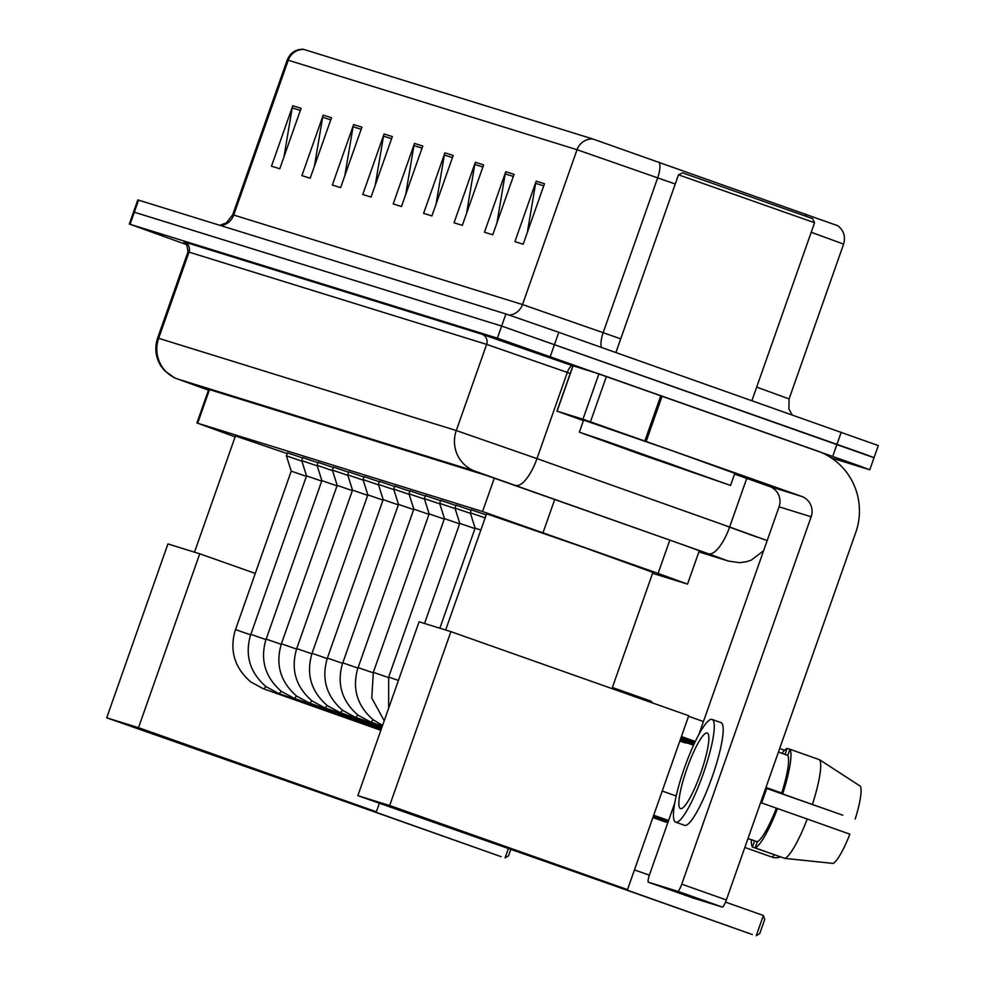 <?xml version="1.0" encoding="UTF-8"?>
<svg xmlns="http://www.w3.org/2000/svg" width="985" height="985" viewBox="0 0 985 985"><rect width="100%" height="100%" fill="white"/><g stroke="black" fill="none" stroke-linecap="round" stroke-linejoin="round"><path stroke-width="1.48" d="M652.575 573.319L687.53 584.117L658.091 573.418L482.551 511.535L197.665 423.23L235.119 436.835M471.335 509.873L486.208 514.872M456.018 505.12L471.212 510.23M440.689 500.38L455.895 505.477M425.372 495.627L440.566 500.725M410.043 490.875L425.249 495.984M394.726 486.122L409.92 491.232M379.397 481.369L394.591 486.479M364.068 476.629L379.274 481.727M348.752 471.877L363.945 476.986M333.423 467.124L348.628 472.234M318.106 462.371L333.299 467.481M302.777 457.631L317.983 462.728M287.46 452.878L302.654 457.976M699.116 551.243L709.237 554.346L679.798 543.646L487.021 475.632L198.798 386.292L208.525 390.011M187.175 244.859L130.069 224.297L497.388 338.163L859.339 465.868L869.016 469.562L831.254 457.865M129.294 224.1L133.554 211.997L134.329 212.206L501.648 326.06L873.276 457.471M304.07 49.472A16.031 15.772 107.2 0 0 288.248 60.208L287.226 59.937C290.292 52.771 295.623 49.213 303.245 49.25L592.835 138.983L837.829 225.75C843.788 230.502 845.709 236.622 843.616 244.108L811.209 232.288M874.04 457.68L878.3 445.577L558.803 332.314L505.908 313.969L137.814 199.906L133.554 211.997L501.648 326.06L863.599 453.765L874.04 457.68L869.78 469.771M283.963 156.886L292.213 107.882A12.83 12.608 -72.8 0 1 292.779 105.715L271.478 166.194L279.777 168.767L301.078 108.288L292.779 105.715M314.387 166.317L322.649 117.313A12.83 12.608 -72.8 0 1 323.203 115.146L301.902 175.625L310.201 178.199L331.502 117.72L323.203 115.146M344.812 175.749L353.073 126.745A12.83 12.608 -72.8 0 1 353.627 124.578L332.327 185.057L340.625 187.63L361.926 127.151L353.627 124.578M375.248 185.18L383.497 136.176A12.83 12.608 -72.8 0 1 384.052 134.009L362.763 194.488L371.062 197.062L392.35 136.583L384.052 134.009M527.369 232.337L535.631 183.333A12.83 12.608 -72.8 0 1 536.185 181.166L514.896 241.645L523.183 244.218L544.483 183.739L536.185 181.166M496.945 222.905L505.206 173.902A12.83 12.608 -72.8 0 1 505.761 171.735L484.46 232.214L492.759 234.787L514.059 174.308L505.761 171.735M466.521 213.474L474.782 164.47A12.83 12.608 -72.8 0 1 475.336 162.303L454.036 222.782L462.334 225.356L483.635 164.877L475.336 162.303M436.096 204.043L444.346 155.039A12.83 12.608 -72.8 0 1 444.912 152.872L423.612 213.351L431.91 215.924L453.211 155.445L444.912 152.872M405.672 194.611L413.922 145.608A12.83 12.608 -72.8 0 1 414.488 143.441L393.187 203.92L401.486 206.493L422.787 146.014L414.488 143.441M573.061 365.854L557.091 411.188L582.948 419.204L598.929 373.844L817.575 451.031A64.123 63.065 -72.8 0 1 855.743 532.528L726.351 899.945A8.015 1.453 109.5 0 1 722.313 907.074L677.717 891.302A8.015 1.453 -70.5 0 0 681.755 884.173L811.147 516.768A16.031 15.772 107.2 0 0 801.605 496.391L582.948 419.204M573.061 365.829L598.929 373.844M674.774 802.972L649.681 874.224A8.015 1.453 -70.5 0 0 648.389 882.215L692.997 897.988L722.313 907.074M692.984 897.975L648.389 882.215A8.015 1.453 -70.5 0 0 648.401 882.215L677.717 891.302M698.944 734.317L779.061 506.819A16.031 15.772 107.2 0 0 769.519 486.442L734.564 474.081M557.091 411.188L583.44 420.595M680.549 808.611A40.077 7.24 -70.5 0 0 700.729 773.09A40.077 7.24 -70.5 0 0 707.218 733.025A40.077 7.24 -70.5 0 0 707.168 733.012A40.077 7.24 -70.5 0 0 686.988 768.534A40.077 7.24 -70.5 0 0 680.5 808.599A40.077 7.24 -70.5 0 0 680.549 808.611M766.822 787.877L781.721 793.036A46.492 8.397 -70.5 0 0 787.754 755.384L789.908 749.253L819.643 759.767L860.447 786.276A41.678 7.523 -70.5 0 1 855.202 819.052M747.972 838.58L754.559 840.907L752.405 847.038L782.619 857.603M684.538 825.332A54.507 9.838 -70.5 0 0 684.612 825.356A54.507 9.838 -70.5 0 0 684.673 825.368A54.507 9.838 -70.5 0 0 712.118 777.067A54.507 9.838 -70.5 0 0 720.946 722.584A54.507 9.838 -70.5 0 0 720.885 722.559M711.958 719.407A54.507 9.838 -70.5 0 0 684.513 767.709A54.507 9.838 -70.5 0 0 675.685 822.192A54.507 9.838 -70.5 0 0 675.759 822.216A54.507 9.838 -70.5 0 0 703.204 773.914A54.507 9.838 -70.5 0 0 712.032 719.432A54.507 9.838 -70.5 0 0 711.958 719.407M782.841 793.381A52.895 9.554 -70.5 0 0 789.908 749.253M789.871 749.363L787.138 748.391L785.02 754.424M787.138 748.391A52.895 9.554 -70.5 0 0 781.955 753.328M751.383 839.786A52.895 9.554 -70.5 0 0 752.405 847.038M812.576 803.895A52.895 9.554 -70.5 0 0 819.643 759.767M766.638 788.443L842.791 815.211L766.687 788.295M784.897 858.403A52.895 9.554 -70.5 0 0 807.244 819.015L849.87 834.172A41.678 7.523 -70.5 0 1 833.273 863.426L784.897 858.403L755.175 847.888L757.33 841.769L748.009 838.469M757.33 841.769A46.492 8.397 -70.5 0 0 776.389 808.156L807.244 819.015M781.721 793.036L766.859 787.778A46.492 8.397 -70.5 0 1 761.528 802.898L776.389 808.156M778.421 752.084L787.754 755.384M755.175 847.888A52.895 9.554 -70.5 0 0 777.522 808.5M682.58 172.843L812.613 218.645L814.57 222.733L678.493 174.813L682.58 172.843M641.124 454.541L579.352 432.206L606.698 441.379L730.55 485.457L641.124 454.541M579.352 432.206L583.612 420.115L673.038 451.019L734.81 473.354L730.55 485.457M663.964 461.62L704.238 476.186L686.545 470.251L605.664 441.465L663.964 461.62M445.663 630.018L486.578 513.813L584.955 547.82L652.907 572.384L611.981 688.601M609.666 884.087L752.368 934.556L613.532 885.293L627.507 889.615L389.666 805.521L357.85 795.658L609.666 884.087M763.375 915.484L764.729 919.399L759.718 933.608L756.234 935.75L763.375 915.484L725.526 902.112M357.85 795.658L419.081 621.781L450.896 631.644L688.737 715.738L627.507 889.615M450.896 631.644L389.666 805.521M649.349 875.172L634.451 869.903M688.54 716.28L703.438 721.549M779.689 748.514L784.589 750.25M681.411 736.546L695.299 741.459M695.238 741.606L681.361 736.694M194.501 552.166L235.427 435.973L287.201 453.592M358.503 806.235L501.205 856.704L362.381 807.441L376.344 811.775L138.503 727.669L106.7 717.806L358.503 806.235M510.698 849.71L508.568 855.756L505.083 857.898L508.272 848.848M379.348 803.255L376.344 811.775M106.7 717.806L167.93 543.929L199.733 553.792L138.503 727.669M255.201 573.405L199.733 553.792M439.864 628.221L475.115 528.132L480.865 530.065M475.102 528.132L470.301 512.84L485.149 517.901M424.535 623.468L459.786 523.38L474.942 528.613M459.786 523.38L454.971 508.088L470.461 513.382M388.644 708.215L388.656 677.089L444.457 518.627L459.613 523.86M444.457 518.627L439.642 503.335L455.144 508.629M384.224 720.774L371.776 698.045L373.34 672.336L429.14 513.875L444.297 519.107M429.14 513.875L424.326 498.595L439.815 503.877M358.109 667.633L413.811 509.134L428.967 514.367M413.811 509.134L408.997 493.842L424.498 499.124M342.78 662.88L398.494 504.382L413.638 509.614M398.494 504.382L393.68 489.089L409.169 494.371M357.74 714.95A14.43 2.61 109.5 0 1 355.265 717.24A14.43 2.61 109.5 0 1 355.24 717.228L342.669 710.394C326.331 696.186 321.221 678.751 327.365 658.091L383.165 499.629L398.322 504.862M383.165 499.629L378.351 484.337L393.84 489.631M342.411 710.197A14.43 2.61 109.5 0 1 339.936 712.487L327.352 705.654C311.001 691.433 305.904 673.999 312.036 653.338L367.836 494.876L382.993 500.109M367.836 494.876L363.034 479.584L378.523 484.879M327.082 705.445A14.43 2.61 109.5 0 1 324.619 707.735L312.023 700.901C295.685 686.68 290.575 669.246 296.719 648.586L352.519 490.136L367.676 495.356M352.519 490.136L347.705 474.844L363.194 480.126M311.765 700.692A14.43 2.61 109.5 0 1 309.29 702.982L296.707 696.149C280.356 681.94 275.258 664.493 281.39 643.833L337.19 485.383L352.347 490.616M337.19 485.383L332.376 470.091L347.877 475.373M266.159 639.13L321.873 480.631L337.03 485.864M321.873 480.631L317.059 465.339L332.548 470.633M250.843 634.377L306.544 475.878L321.701 481.111M306.544 475.878L301.73 460.586L317.232 465.88M235.513 629.637L291.228 471.125L306.372 476.358M291.228 471.138L286.413 455.846L301.902 461.128M612.375 687.493L650.703 701.049A14.43 2.61 109.5 0 1 650.888 701.16A14.43 2.61 109.5 0 1 651.282 702.502M554.801 499.26L543.067 532.577M494.335 478.082L482.551 511.535M669.825 540.1L658.091 573.418M209.497 389.617L197.665 423.23M727.484 560.748A32.062 31.532 107.2 0 0 728.641 561.13L698.882 551.908L727.484 560.748L708.363 553.742L475.373 471.31L177.743 379.053L208.475 390.159L174.714 377.92L164.606 370.729L160.887 365.977C155.507 357.161 154.423 347.853 157.637 338.027L158.659 338.311L189.009 252.123L187.987 251.852C186.916 244.181 185.562 240.894 183.924 241.99L185.931 242.778M177.743 379.053A32.062 31.532 107.2 0 1 158.659 338.311L456.289 430.556L536.973 458.616L567.323 372.428L486.639 344.381L189.009 252.123A8.015 7.88 -72.8 0 0 184.244 241.941L481.862 334.186A8.015 7.88 -72.8 0 1 486.639 344.381L456.289 430.556A32.062 31.532 107.2 0 0 475.373 471.31M481.862 334.186L572.913 365.854M832.719 456.363L841.239 432.181M550.283 356.496L558.803 332.314M497.388 338.163L505.908 313.969M130.069 224.297L138.577 200.103M515.709 485.334A32.062 11.18 -70.5 0 0 536.973 458.616L729.626 527.024L746.753 478.39M708.363 553.742A32.062 11.18 -70.5 0 0 729.626 527.024L767.167 540.58M570.229 373.463L567.323 372.428A8.015 2.795 109.5 0 1 572.63 365.755M725.379 525.621L756.788 537.034M220.911 225.627A16.031 15.772 107.2 0 0 233.728 215.038L522.506 304.55L620.735 338.828M219.864 225.306L226.39 222.832L232.706 214.767L233.728 215.038L288.248 60.208L577.025 149.72A16.031 15.772 -72.8 0 1 592.835 138.983M675.254 183.998L577.025 149.72L522.506 304.55A16.031 15.772 107.2 0 1 509.54 315.163M659.002 161.996A16.031 5.59 -70.5 0 1 657.709 177.768L603.177 332.598A16.031 5.59 109.5 0 0 601.441 347.385M806.383 216.232A16.031 5.59 -70.5 0 0 805.644 214.065M756.689 387.105L789.083 398.937L788.886 408.96L792.149 414.82M413.922 145.608L422.036 148.119M444.346 155.039L452.46 157.551M474.782 164.47L482.896 166.982M505.206 173.902L513.32 176.413M535.631 183.333L543.745 185.845M383.497 136.176L391.611 138.688M353.073 126.745L361.187 129.257M322.649 117.313L330.763 119.825M292.213 107.882L300.339 110.394M779.061 506.819L811.147 516.768M769.519 486.442L801.605 496.391M662.142 396.068L646.172 441.428M681.755 884.173L726.351 899.945M644.867 440.96L660.837 395.601M606.428 376.442L590.458 421.802M744.832 847.469L771.772 856.999A12.83 2.315 -70.5 0 0 771.772 856.999A12.83 2.315 -70.5 0 0 771.797 856.999A12.83 2.315 -70.5 0 0 774.148 854.721M388.755 677.114L398.433 680.426M373.438 672.361L388.496 677.569M382.586 725.416L373.315 719.9C356.976 705.691 351.879 688.244 358.011 667.584L373.167 672.817M665.269 821.268A10.416 1.884 109.5 0 1 664.456 821.65A10.416 1.884 109.5 0 1 664.444 821.65A10.416 1.884 109.5 0 1 664.432 821.638M664.444 821.65L667.978 822.241A10.416 10.244 -72.8 0 1 664.456 821.65L652.883 817.55M373.056 719.69A14.43 2.61 109.5 0 1 370.582 721.993A14.43 2.61 109.5 0 1 370.569 721.98A14.43 2.61 109.5 0 1 370.434 721.907M382.34 726.142L370.569 721.98L357.998 715.147C341.647 700.938 336.55 683.504 342.694 662.831L357.85 668.064M382.131 726.733L355.24 717.228A14.43 2.61 109.5 0 1 355.117 717.166M327.463 658.103L342.521 663.311M381.921 727.336L339.923 712.487A14.43 2.61 109.5 0 1 339.923 712.487A14.43 2.61 109.5 0 1 339.788 712.414M312.147 653.363L327.192 658.571M381.712 727.927L324.594 707.735A14.43 2.61 109.5 0 1 324.594 707.735A14.43 2.61 109.5 0 1 324.471 707.661M296.817 648.61L311.876 653.818M381.503 728.518L309.278 702.982A14.43 2.61 109.5 0 1 309.278 702.982A14.43 2.61 109.5 0 1 309.142 702.908M281.488 643.858L296.547 649.066M296.436 695.952A14.43 2.61 109.5 0 1 293.961 698.242A14.43 2.61 109.5 0 1 293.949 698.23A14.43 2.61 109.5 0 1 293.825 698.168M381.281 729.109L293.949 698.23L281.378 691.396C265.039 677.188 259.929 659.753 266.073 639.08L281.23 644.313M281.119 691.199A14.43 2.61 109.5 0 1 278.644 693.489A14.43 2.61 109.5 0 1 278.62 693.477A14.43 2.61 109.5 0 1 278.496 693.415M381.072 729.713L278.62 693.477L266.048 686.656C249.71 672.435 244.612 655 250.744 634.34L265.901 639.573M265.79 686.446A14.43 2.61 109.5 0 1 263.315 688.737A14.43 2.61 109.5 0 1 263.303 688.737A14.43 2.61 109.5 0 1 263.167 688.663M380.863 730.304L263.303 688.737L250.732 681.903C234.381 667.682 229.283 650.248 235.427 629.587L250.584 634.82M684.649 742.087A10.416 1.884 109.5 0 1 683.849 742.468A10.416 1.884 109.5 0 1 683.836 742.468A10.416 1.884 109.5 0 1 683.824 742.456L679.822 741.04M687.37 743.047A10.416 10.244 -72.8 0 1 683.849 742.468L687.407 743.059M699.325 550.627L687.53 584.117M208.746 389.383L196.901 423.021M157.637 338.027L187.987 251.852M728.641 561.13L739.735 562.681L746.704 561.672L751.235 560.133L763.572 550.8M287.226 59.937L232.706 214.767M843.616 244.108L789.083 398.937M556.956 411.151L572.938 365.792M684.612 825.356L675.685 822.192M720.946 722.584L712.032 719.432M615.92 352.507L678.493 174.813M751.937 400.599L814.57 222.733M771.772 856.999A12.83 12.83 0 0 0 780.452 856.95M662.216 791.053L676.19 795.991M653.695 815.248L668.593 820.505M470.301 512.84L471.384 509.762M454.971 508.088L456.055 505.01M439.642 503.335L440.738 500.257M668.409 821.034L653.511 815.777M424.326 498.595L425.409 495.504M668.199 821.638L653.301 816.368M408.997 493.842L410.092 490.752M667.99 822.229L653.092 816.959M393.68 489.089L394.763 486.011M378.351 484.337L379.434 481.259M363.034 479.584L364.118 476.506M347.705 474.844L348.788 471.753M332.376 470.091L333.472 467.013M317.059 465.339L318.143 462.26M301.73 460.586L302.814 457.508M286.413 455.846L287.497 452.755M653.018 703.118L650.888 701.16M694.597 742.924L680.869 738.073M694.339 743.503L680.66 738.664M694.068 744.069L680.45 739.255M693.797 744.648L680.241 739.858M693.538 745.226L680.032 740.449"/></g></svg>
